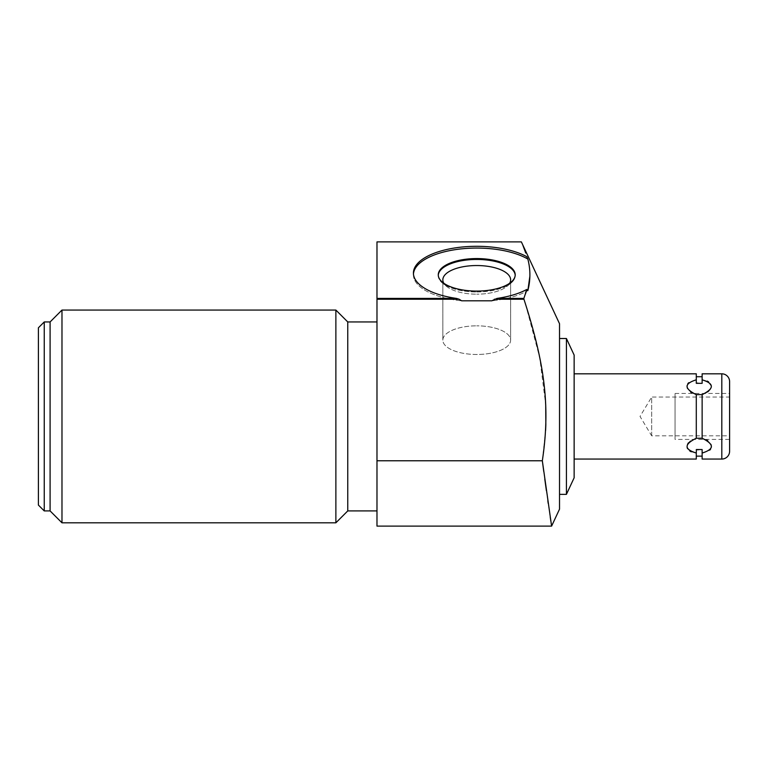 <?xml version="1.0" encoding="UTF-8"?>
<svg xmlns="http://www.w3.org/2000/svg" width="768" height="768" viewBox="0 0 768 768"><rect width="100%" height="100%" fill="white"/><g stroke="black" fill="none" stroke-linecap="round" stroke-linejoin="round"><path stroke-width="0.58" stroke-dasharray="3.84 2.88" d="M574.138 355.066L574.138 477.802M574.138 459.053L574.138 373.814L574.138 459.053M566.419 338.506L566.419 494.362M413.453 273.946A63.312 26.755 0 0 0 413.414 274.829A63.312 26.755 0 0 1 457.075 249.389A63.312 26.755 0 0 1 527.846 259.037L526.81 256.685A63.312 26.755 180 0 0 456.259 247.738A63.312 26.755 180 0 0 413.414 273.062A63.312 26.755 180 0 0 456.432 298.406L461.635 300.816L491.827 300.816L494.323 299.232L523.949 299.232L523.862 298.406L497.04 298.406A63.312 26.755 180 0 0 526.81 289.44L526.234 291.514M522.883 245.29L525.754 253.046M559.526 323.731L559.526 509.136M551.174 523.306L550.829 521.03M550.253 517.2L548.208 503.405M547.824 500.774L546.403 490.771M544.762 478.954L543.763 471.59M525.446 303.917L539.702 357.619L545.712 404.688M545.846 424.771L545.827 425.261M545.606 430.464L542.333 460.752L376.982 460.771L376.982 299.232L459.139 299.232M525.485 293.923L523.901 298.32M526.81 289.44L527.846 290.621A63.312 26.755 180 0 1 491.827 300.816A63.312 26.755 180 0 0 527.846 290.621M527.846 259.037L529.526 268.147M529.574 268.618L529.882 276.106M559.526 338.506L559.526 494.362L559.526 338.506M413.414 274.829A63.312 26.755 0 0 0 461.635 300.816A63.312 26.755 0 0 1 413.414 274.829L413.414 273.062L413.414 274.829M494.323 299.232L497.04 298.406M376.982 299.232L376.982 298.406L456.432 298.406M376.982 298.406L376.982 241.891M376.982 526.109L376.982 460.771M376.982 321.946L376.982 510.922L376.982 321.946M347.76 321.946L347.76 510.922M335.875 522.806L335.875 310.061M61.978 522.806L61.978 310.061M50.093 321.946L50.093 510.922M44.246 321.946L44.246 510.922M38.4 327.792L38.4 505.075M476.736 291.091A38.477 16.262 0 0 1 438.259 274.829A38.477 16.262 0 0 1 476.736 258.566A38.477 16.262 0 0 1 515.213 274.829A38.477 16.262 0 0 1 476.736 291.091M438.269 275.27A38.477 16.262 0 0 0 438.259 275.712A38.477 16.262 0 0 0 442.694 283.296A38.477 16.262 0 0 0 476.736 291.974A38.477 16.262 0 0 1 442.694 283.296A38.477 16.262 0 0 1 438.259 275.712A38.477 16.262 0 0 1 476.736 259.45A38.477 16.262 180 0 1 515.213 275.712A38.477 16.262 180 0 1 510.768 283.296A38.477 16.262 180 0 0 515.213 275.712L515.213 274.829L515.213 275.712A38.477 16.262 180 0 0 515.194 275.27M476.736 291.974A38.477 16.262 180 0 0 510.768 283.296A38.477 16.262 180 0 1 476.736 291.974M509.683 283.229A33.898 14.323 180 0 1 506.717 286.541A33.898 14.323 180 0 1 476.736 294.182A33.898 14.323 180 0 0 506.717 286.541A33.898 14.323 180 0 0 510.634 279.859A33.898 14.323 180 0 0 476.736 265.536A33.898 14.323 0 0 0 442.838 279.859A33.898 14.323 0 0 0 446.746 286.541A33.898 14.323 0 0 0 476.736 294.182A33.898 14.323 0 0 1 446.746 286.541L442.694 283.296L446.746 286.541A33.898 14.323 0 0 1 443.779 283.229M476.736 354.48A33.898 14.323 0 0 1 442.838 340.157A33.898 14.323 0 0 1 476.736 325.834A33.898 14.323 0 0 0 442.838 340.157A33.898 14.323 0 0 0 476.736 354.48A33.898 14.323 180 0 0 510.634 340.157A33.898 14.323 180 0 0 476.736 325.834A33.898 14.323 180 0 1 510.634 340.157A33.898 14.323 180 0 1 476.736 354.48M696.288 449.539L696.288 459.053M691.382 392.698L696.288 394.627L702.134 394.541L702.134 438.326L702.134 394.541L702.134 438.326L696.288 438.326L696.288 394.541L696.288 438.326L690.23 440.995M696.288 383.318L696.288 373.814M696.288 394.627L696.288 438.24M702.134 373.814L702.134 383.318L702.134 376.733L702.134 383.318L697.862 383.126M702.134 459.053L702.134 449.549L702.134 456.125L702.134 449.549L698.342 449.76M697.334 449.683L696.374 449.558M702.134 453.043L709.757 450.134M710.602 449.126L711.341 447.226M711.379 446.294L711.322 445.747M710.899 444.355L707.75 440.65M707.04 440.17L702.134 438.24M689.962 441.206L688.416 442.848M687.552 444.298L687.072 445.949M687.062 446.054L687.101 447.312M687.523 448.627L689.866 451.046M691.258 451.776L696.288 453.043M696.288 379.814L688.666 382.733M687.782 383.789L687.082 385.642M687.043 386.573L687.11 387.12M687.523 388.493L690.672 392.208M702.134 379.814L707.107 381.062M708.557 381.821L711.36 386.803M711.35 386.909L710.582 389.146M710.515 389.251L708.451 391.661M708.192 391.872L702.134 394.627M729.6 451.258L729.6 381.61M729.6 435.821L729.6 397.046L729.6 435.821L651.677 435.821L651.677 397.046L729.6 397.046M651.677 435.821L651.677 397.046L640.022 416.429L651.677 435.821M675.053 393.446L729.6 393.446L729.6 439.421L675.053 439.421L675.053 393.446L675.053 439.421M675.053 435.821L675.053 397.046L675.053 435.821M721.805 459.053L721.805 373.814M438.259 275.712L438.259 274.829L438.259 275.712M506.717 286.541L510.768 283.296L506.717 286.541M442.838 340.157L442.838 279.859L442.838 340.157M510.634 340.157L510.634 279.859L510.634 340.157"/><path stroke-width="1.15" d="M559.526 494.362L566.419 494.362L574.138 477.802L574.138 355.066L566.419 338.506L559.526 338.506M525.754 253.046L522.883 245.29M376.982 298.406L376.982 299.232L459.139 299.232L456.432 298.406L376.982 298.406L376.982 241.891L521.366 241.891L559.526 323.731L559.526 509.136L551.606 526.109L551.174 523.306M550.829 521.03L550.253 517.2M548.208 503.405L547.824 500.774M546.403 490.771L544.762 478.954M543.763 471.59L542.333 460.771C550.435 406.848 544.982 364.57 523.949 299.232L525.446 303.917M545.712 404.688L545.846 424.771M545.827 425.261L545.606 430.464M526.234 291.514L525.485 293.923M523.901 298.32L526.81 289.44A63.312 26.755 180 0 1 497.04 298.406L491.827 300.816L461.635 300.816L459.139 299.232M529.882 276.106L527.846 290.621L526.81 289.44M566.419 494.362L566.419 338.506M497.04 298.406L523.862 298.406L523.949 299.232L494.323 299.232M542.333 460.771L551.606 526.109L376.982 526.109L376.982 460.771L542.333 460.771M456.432 298.406A63.312 26.755 180 0 1 413.414 273.062A63.312 26.755 180 0 1 456.259 247.738A63.312 26.755 180 0 1 526.81 256.685L527.846 259.037A63.312 26.755 0 0 0 458.074 249.254A63.312 26.755 0 0 0 413.453 273.946M527.846 290.621C530.573 280.09 530.573 269.568 527.846 259.037M476.736 258.566A38.477 16.262 0 0 0 438.259 274.829A38.477 16.262 0 0 0 476.736 291.091A38.477 16.262 0 0 0 515.213 274.829A38.477 16.262 0 0 0 476.736 258.566M376.982 299.232L376.982 460.771M44.246 321.946L44.246 510.922L38.4 505.075L38.4 327.792L44.246 321.946L50.093 321.946L61.978 310.061L335.875 310.061L347.76 321.946L347.76 510.922L376.982 510.922M347.76 321.946L376.982 321.946M335.875 310.061L335.875 522.806L347.76 510.922M61.978 310.061L61.978 522.806L335.875 522.806M50.093 321.946L50.093 510.922L61.978 522.806M44.246 510.922L50.093 510.922M515.194 275.27A38.477 16.262 180 0 0 476.736 259.45A38.477 16.262 0 0 0 438.269 275.27M443.779 283.229A33.898 14.323 0 0 1 442.838 279.859A33.898 14.323 0 0 1 476.736 265.536A33.898 14.323 180 0 1 510.634 279.859A33.898 14.323 180 0 1 509.683 283.229M696.374 449.558L696.288 453.043C684.029 449.232 684.029 444.298 696.288 438.24L696.288 394.627C684.029 388.57 684.029 383.635 696.288 379.814L696.288 373.814L574.138 373.814M574.138 459.053L696.288 459.053L696.288 453.043M696.288 438.24L702.134 438.24C714.403 444.298 714.403 449.232 702.134 453.043L702.134 459.053L721.805 459.053A7.795 7.795 0 0 0 729.6 451.258L729.6 381.61A7.795 7.795 0 0 0 721.805 373.814L702.134 373.814L702.134 379.814C714.403 383.635 714.403 388.57 702.134 394.627L696.288 394.627M702.134 438.24L702.134 394.627M696.288 379.814L696.288 383.318L697.862 383.126M696.288 449.539L702.134 449.549L702.134 453.043M702.134 379.814L702.134 383.318L696.288 383.318M698.342 449.76L697.334 449.683M709.757 450.134L710.602 449.126M711.341 447.226L711.379 446.294M711.322 445.747L710.899 444.355M707.75 440.65L707.04 440.17M688.416 442.848L687.552 444.298M687.101 447.312L687.523 448.627M689.866 451.046L691.258 451.776M688.666 382.733L687.782 383.789M687.082 385.642L687.043 386.573M687.11 387.12L687.523 388.493M690.672 392.208L691.382 392.698M707.107 381.062L708.557 381.821M729.6 393.446L729.6 439.421M721.805 459.053L721.805 373.814M702.134 376.733L696.288 376.733M702.134 456.125L696.288 456.125"/></g></svg>
